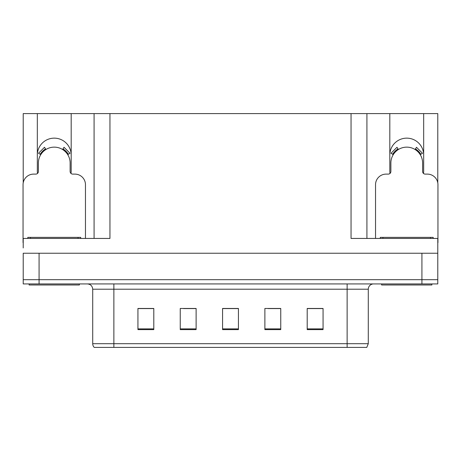 <?xml version="1.0" encoding="UTF-8"?>
<svg xmlns="http://www.w3.org/2000/svg" width="461" height="461" viewBox="0 0 461 461"><rect width="100%" height="100%" fill="white"/><g stroke="black" fill="none" stroke-linecap="round" stroke-linejoin="round"><path stroke-width="0.69" d="M423.486 173.434A16.924 16.924 0 0 0 423.671 170.939L423.671 113.602L437.789 113.602L437.789 182.867M71 173.434A16.924 16.924 0 0 0 71.184 170.939L71.184 113.602L94.084 113.602L94.084 238.435M423.671 155.075A16.924 16.924 0 0 0 406.74 138.144A16.924 16.924 0 0 0 389.816 155.075M37.329 155.075A16.924 16.924 0 0 1 54.26 138.144A16.924 16.924 0 0 1 71.184 155.075M94.084 113.602L351.046 113.602L351.046 238.435L437.789 238.435L437.789 253.245L23.211 253.245L23.211 279.689L39.076 279.689L23.211 279.689L23.211 283.924L39.076 283.924L39.076 279.689L421.924 279.689L39.076 279.689L39.076 253.245M23.211 247.955L23.211 238.435L109.954 238.435L109.954 113.602M37.514 173.434A16.924 16.924 0 0 1 37.329 170.939L37.329 113.602L23.211 113.602L23.211 182.867M39.076 283.924L437.789 283.924L437.789 279.689L421.924 279.689L437.789 279.689L437.789 247.955M351.046 113.602L366.916 113.602L366.916 238.435M366.916 113.602L389.816 113.602L389.816 170.939A16.924 16.924 0 0 0 390 173.434M423.671 113.602L389.816 113.602M37.329 113.602L71.184 113.602M368.287 343.693L366.777 347.398L347.133 347.398L347.133 343.693L368.287 343.693L368.287 289.214A5.29 5.29 0 0 1 373.577 283.924M92.713 343.693L113.867 343.693L113.867 347.398L347.133 347.398L94.223 347.398A5.29 5.29 0 0 1 92.713 343.693L92.713 289.214C92.396 285.999 90.633 284.235 87.423 283.924M323.063 329.621L323.063 308.467L307.199 308.467L307.199 329.621L323.063 329.621M280.749 329.621L280.749 308.467L264.879 308.467L264.879 329.621L280.749 329.621M153.801 329.621L153.801 308.467L137.937 308.467L137.937 329.621L153.801 329.621M196.121 329.621L196.121 308.467L180.251 308.467L180.251 329.621L196.121 329.621M238.435 329.621L238.435 308.467L222.565 308.467L222.565 329.621L238.435 329.621M437.789 283.924L437.789 279.689M316.528 308.57L312.391 308.467M195.614 308.57L191.476 308.57M183.541 308.57L196.121 308.57M147.243 308.57L143.106 308.57M280.271 308.57L276.093 308.57M268.158 308.57L280.749 308.57M231.906 308.57L227.728 308.57M238.435 308.57L222.565 308.57M153.801 308.57L137.937 308.57M323.063 308.57L307.199 308.57M85.464 238.435L85.464 184.694A10.58 10.58 0 0 0 74.884 174.114L72.769 174.114A2.645 2.645 0 0 1 70.124 171.469L70.124 163.01A15.87 15.87 0 0 0 54.26 147.14A15.87 15.87 0 0 0 38.39 163.01L38.39 171.469A2.645 2.645 0 0 1 35.745 174.114L33.63 174.114A10.58 10.58 0 0 0 23.05 184.694L23.05 242.665A10.58 10.58 0 0 1 23.211 242.665M62.615 149.52L64.01 147.272L69.991 153.254L67.744 154.648M40.77 154.648L38.522 153.254L44.504 147.272L45.898 149.52M79.384 283.924L79.384 284.979L29.135 284.979L29.135 283.924M27.81 238.435L27.81 237.375L80.704 237.375L80.704 238.435M431.865 283.924L431.865 284.979L381.616 284.979L381.616 283.924M380.296 238.435L380.296 237.375L433.19 237.375L433.19 238.435M437.789 242.665A10.58 10.58 0 0 1 437.95 242.665L437.95 184.694A10.58 10.58 0 0 0 427.37 174.114L425.255 174.114A2.645 2.645 0 0 1 422.61 171.469L422.61 163.01A15.87 15.87 0 0 0 406.74 147.14A15.87 15.87 0 0 0 390.876 163.01L390.876 171.469A2.645 2.645 0 0 1 388.231 174.114L386.116 174.114A10.58 10.58 0 0 0 375.536 184.694L375.536 238.435M415.102 149.52L416.496 147.272L422.478 153.254L420.23 154.648M393.256 154.648L391.009 153.254L396.99 147.272L398.385 149.52M421.924 253.245L421.924 283.924M347.133 283.924L347.133 289.214L92.713 289.214M368.287 289.214L347.133 289.214L347.133 343.693L113.867 343.693L113.867 283.924M238.435 328.889L222.565 328.889M196.121 328.889L180.251 328.889M153.801 328.889L137.937 328.889M280.749 328.889L264.879 328.889M323.063 328.889L307.199 328.889M68.349 154.274A16.579 16.579 0 0 0 62.99 148.915M45.524 148.915A16.579 16.579 0 0 0 40.165 154.274M67.894 154.556A16.043 16.043 0 0 0 62.708 149.37M45.806 149.37A16.043 16.043 0 0 0 40.62 154.556M30.455 237.375L30.455 238.435M78.059 237.375L78.059 238.435M382.941 237.375L382.941 238.435M430.545 237.375L430.545 238.435M420.835 154.274A16.579 16.579 0 0 0 415.476 148.915M398.01 148.915A16.579 16.579 0 0 0 392.651 154.274M420.38 154.556A16.043 16.043 0 0 0 415.194 149.37M398.292 149.37A16.043 16.043 0 0 0 393.106 154.556"/></g></svg>
